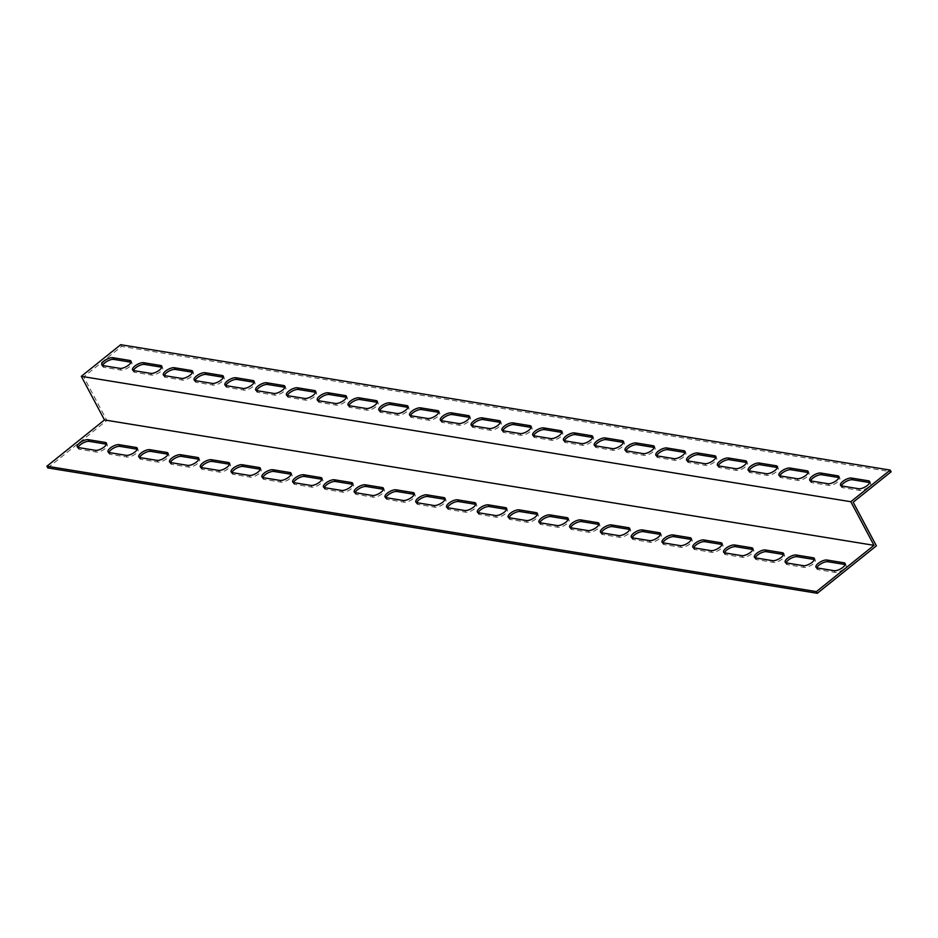 <?xml version="1.0" encoding="UTF-8"?>
<svg xmlns="http://www.w3.org/2000/svg" width="938" height="938" viewBox="0 0 938 938"><rect width="100%" height="100%" fill="white"/><g stroke="black" fill="none" stroke-linecap="round" stroke-linejoin="round"><path stroke-width="0.7" stroke-dasharray="4.69 3.52" d="M47.803 467.91L106.873 420.459L83.681 376.853L121.588 346.403L891.1 471.791M83.681 376.853L853.193 502.24M106.873 420.459L876.385 545.846M841.398 485.896A6.941 2.638 -28 0 0 841.433 486.974A6.941 2.638 -28 0 0 842.629 487.678L859.56 490.433A6.941 2.638 -28 0 0 867.099 487.995A6.941 2.638 -28 0 0 870.605 483.222A6.941 2.638 -28 0 0 869.737 482.601M779.841 475.871A6.941 2.638 -28 0 0 779.877 476.95A6.941 2.638 -28 0 0 781.073 477.641L798.004 480.397A6.941 2.638 -28 0 0 805.543 477.97A6.941 2.638 -28 0 0 809.048 473.186A6.941 2.638 -28 0 0 808.169 472.564M718.285 465.834A6.941 2.638 -28 0 0 718.309 466.913A6.941 2.638 -28 0 0 719.516 467.616L736.436 470.372A6.941 2.638 -28 0 0 743.975 467.933A6.941 2.638 -28 0 0 747.492 463.161A6.941 2.638 -28 0 0 746.613 462.54M656.717 455.809A6.941 2.638 -28 0 0 656.752 456.888A6.941 2.638 -28 0 0 657.948 457.58L674.879 460.335A6.941 2.638 -28 0 0 682.418 457.908A6.941 2.638 -28 0 0 685.924 453.124A6.941 2.638 -28 0 0 685.057 452.503M595.161 445.773A6.941 2.638 -28 0 0 595.184 446.851A6.941 2.638 -28 0 0 596.392 447.555L613.323 450.31A6.941 2.638 -28 0 0 620.85 447.872A6.941 2.638 -28 0 0 624.368 443.099A6.941 2.638 -28 0 0 623.489 442.478M533.593 435.748A6.941 2.638 -28 0 0 533.628 436.827A6.941 2.638 -28 0 0 534.824 437.518L551.755 440.274A6.941 2.638 -28 0 0 559.294 437.847A6.941 2.638 -28 0 0 562.8 433.063A6.941 2.638 -28 0 0 561.932 432.441M472.037 425.711A6.941 2.638 -28 0 0 472.072 426.79A6.941 2.638 -28 0 0 473.268 427.494L490.199 430.249A6.941 2.638 -28 0 0 497.738 427.81A6.941 2.638 -28 0 0 501.244 423.038A6.941 2.638 -28 0 0 500.364 422.417M410.481 415.686A6.941 2.638 -28 0 0 410.504 416.765A6.941 2.638 -28 0 0 411.712 417.457L428.631 420.212A6.941 2.638 -28 0 0 436.17 417.785A6.941 2.638 -28 0 0 439.688 413.001A6.941 2.638 -28 0 0 438.808 412.38M348.913 405.65A6.941 2.638 -28 0 0 348.948 406.729A6.941 2.638 -28 0 0 350.144 407.432L367.075 410.187A6.941 2.638 -28 0 0 374.614 407.749A6.941 2.638 -28 0 0 378.12 402.977A6.941 2.638 -28 0 0 377.252 402.355M287.356 395.625A6.941 2.638 -28 0 0 287.38 396.704A6.941 2.638 -28 0 0 288.587 397.395L305.518 400.151A6.941 2.638 -28 0 0 313.046 397.724A6.941 2.638 -28 0 0 316.563 392.94A6.941 2.638 -28 0 0 315.684 392.319M225.788 385.588A6.941 2.638 -28 0 0 225.824 386.667A6.941 2.638 -28 0 0 227.019 387.371L243.95 390.126A6.941 2.638 -28 0 0 251.49 387.687A6.941 2.638 -28 0 0 254.995 382.915A6.941 2.638 -28 0 0 254.128 382.294M164.232 375.563A6.941 2.638 -28 0 0 164.267 376.642A6.941 2.638 -28 0 0 165.463 377.334L182.394 380.089A6.941 2.638 -28 0 0 189.933 377.662A6.941 2.638 -28 0 0 193.439 372.878A6.941 2.638 -28 0 0 192.56 372.257M102.676 365.527A6.941 2.638 -28 0 0 102.699 366.606A6.941 2.638 -28 0 0 103.907 367.309L120.826 370.064A6.941 2.638 -28 0 0 128.365 367.626A6.941 2.638 -28 0 0 131.883 362.854A6.941 2.638 -28 0 0 131.003 362.232M133.454 370.545A6.941 2.638 -28 0 0 133.477 371.624A6.941 2.638 -28 0 0 134.685 372.316L151.616 375.083A6.941 2.638 -28 0 0 159.143 372.644A6.941 2.638 -28 0 0 162.661 367.872A6.941 2.638 -28 0 0 161.782 367.239M195.01 380.582A6.941 2.638 -28 0 0 195.045 381.649A6.941 2.638 -28 0 0 196.241 382.352L213.172 385.108A6.941 2.638 -28 0 0 220.711 382.669A6.941 2.638 -28 0 0 224.217 377.897A6.941 2.638 -28 0 0 223.35 377.275M256.578 390.607A6.941 2.638 -28 0 0 256.602 391.685A6.941 2.638 -28 0 0 257.809 392.377L274.728 395.144A6.941 2.638 -28 0 0 282.268 392.705A6.941 2.638 -28 0 0 285.785 387.933A6.941 2.638 -28 0 0 284.906 387.3M318.134 400.643A6.941 2.638 -28 0 0 318.17 401.71A6.941 2.638 -28 0 0 319.366 402.414L336.296 405.169A6.941 2.638 -28 0 0 343.836 402.73A6.941 2.638 -28 0 0 347.341 397.958A6.941 2.638 -28 0 0 346.462 397.337M379.691 410.668A6.941 2.638 -28 0 0 379.726 411.747A6.941 2.638 -28 0 0 380.922 412.439L397.853 415.206A6.941 2.638 -28 0 0 405.392 412.767A6.941 2.638 -28 0 0 408.898 407.995A6.941 2.638 -28 0 0 408.03 407.362M441.259 420.705A6.941 2.638 -28 0 0 441.282 421.772A6.941 2.638 -28 0 0 442.49 422.475L459.421 425.231A6.941 2.638 -28 0 0 466.948 422.792A6.941 2.638 -28 0 0 470.466 418.02A6.941 2.638 -28 0 0 469.586 417.398M502.815 430.73A6.941 2.638 -28 0 0 502.85 431.808A6.941 2.638 -28 0 0 504.046 432.5L520.977 435.267A6.941 2.638 -28 0 0 528.516 432.828A6.941 2.638 -28 0 0 532.022 428.056A6.941 2.638 -28 0 0 531.154 427.423M564.383 440.766A6.941 2.638 -28 0 0 564.406 441.833A6.941 2.638 -28 0 0 565.614 442.537L582.533 445.292A6.941 2.638 -28 0 0 590.072 442.853A6.941 2.638 -28 0 0 593.59 438.081A6.941 2.638 -28 0 0 592.71 437.46M625.939 450.791A6.941 2.638 -28 0 0 625.974 451.87A6.941 2.638 -28 0 0 627.17 452.562L644.101 455.329A6.941 2.638 -28 0 0 651.64 452.89A6.941 2.638 -28 0 0 655.146 448.118A6.941 2.638 -28 0 0 654.267 447.485M687.495 460.828A6.941 2.638 -28 0 0 687.531 461.895A6.941 2.638 -28 0 0 688.726 462.598L705.657 465.354A6.941 2.638 -28 0 0 713.197 462.915A6.941 2.638 -28 0 0 716.702 458.143A6.941 2.638 -28 0 0 715.835 457.521M749.063 470.853A6.941 2.638 -28 0 0 749.087 471.931A6.941 2.638 -28 0 0 750.294 472.623L767.225 475.39A6.941 2.638 -28 0 0 774.753 472.951A6.941 2.638 -28 0 0 778.27 468.179A6.941 2.638 -28 0 0 777.391 467.546M810.62 480.889A6.941 2.638 -28 0 0 810.655 481.956A6.941 2.638 -28 0 0 811.851 482.66L828.782 485.415A6.941 2.638 -28 0 0 836.321 482.976A6.941 2.638 -28 0 0 839.827 478.204A6.941 2.638 -28 0 0 838.959 477.583M78.112 447.496A6.941 2.638 -28 0 0 78.135 448.563A6.941 2.638 -28 0 0 79.343 449.267L96.274 452.022A6.941 2.638 -28 0 0 103.801 449.595A6.941 2.638 -28 0 0 107.319 444.811A6.941 2.638 -28 0 0 106.44 444.19M108.89 452.515A6.941 2.638 -28 0 0 108.925 453.582A6.941 2.638 -28 0 0 110.121 454.285L127.052 457.041A6.941 2.638 -28 0 0 134.591 454.602A6.941 2.638 -28 0 0 138.097 449.83A6.941 2.638 -28 0 0 137.218 449.208M139.668 457.521A6.941 2.638 -28 0 0 139.703 458.6A6.941 2.638 -28 0 0 140.899 459.303L157.83 462.059A6.941 2.638 -28 0 0 165.369 459.62A6.941 2.638 -28 0 0 168.875 454.848A6.941 2.638 -28 0 0 168.008 454.226M170.446 462.54A6.941 2.638 -28 0 0 170.482 463.618A6.941 2.638 -28 0 0 171.677 464.31L188.608 467.077A6.941 2.638 -28 0 0 196.148 464.638A6.941 2.638 -28 0 0 199.653 459.866A6.941 2.638 -28 0 0 198.786 459.233M201.236 467.558A6.941 2.638 -28 0 0 201.26 468.625A6.941 2.638 -28 0 0 202.467 469.328L219.386 472.084A6.941 2.638 -28 0 0 226.926 469.657A6.941 2.638 -28 0 0 230.443 464.873A6.941 2.638 -28 0 0 229.564 464.251M232.014 472.576A6.941 2.638 -28 0 0 232.038 473.643A6.941 2.638 -28 0 0 233.245 474.347L250.176 477.102A6.941 2.638 -28 0 0 257.704 474.663A6.941 2.638 -28 0 0 261.221 469.891A6.941 2.638 -28 0 0 260.342 469.27M262.792 477.583A6.941 2.638 -28 0 0 262.828 478.661A6.941 2.638 -28 0 0 264.024 479.365L280.954 482.12A6.941 2.638 -28 0 0 288.494 479.681A6.941 2.638 -28 0 0 291.999 474.909A6.941 2.638 -28 0 0 291.12 474.288M293.571 482.601A6.941 2.638 -28 0 0 293.606 483.68A6.941 2.638 -28 0 0 294.802 484.371L311.733 487.139A6.941 2.638 -28 0 0 319.272 484.7A6.941 2.638 -28 0 0 322.778 479.928A6.941 2.638 -28 0 0 321.91 479.295M324.349 487.619A6.941 2.638 -28 0 0 324.384 488.686A6.941 2.638 -28 0 0 325.58 489.39L342.511 492.145A6.941 2.638 -28 0 0 350.05 489.718A6.941 2.638 -28 0 0 353.556 484.934A6.941 2.638 -28 0 0 352.688 484.313M355.139 492.638A6.941 2.638 -28 0 0 355.162 493.705A6.941 2.638 -28 0 0 356.37 494.408L373.289 497.163A6.941 2.638 -28 0 0 380.828 494.725A6.941 2.638 -28 0 0 384.346 489.953A6.941 2.638 -28 0 0 383.466 489.331M385.917 497.644A6.941 2.638 -28 0 0 385.94 498.723A6.941 2.638 -28 0 0 387.148 499.426L404.079 502.182A6.941 2.638 -28 0 0 411.606 499.743A6.941 2.638 -28 0 0 415.124 494.971A6.941 2.638 -28 0 0 414.244 494.349M416.695 502.662A6.941 2.638 -28 0 0 416.73 503.741A6.941 2.638 -28 0 0 417.926 504.433L434.857 507.2A6.941 2.638 -28 0 0 442.396 504.761A6.941 2.638 -28 0 0 445.902 499.989A6.941 2.638 -28 0 0 445.022 499.356M447.473 507.681A6.941 2.638 -28 0 0 447.508 508.748A6.941 2.638 -28 0 0 448.704 509.451L465.635 512.207A6.941 2.638 -28 0 0 473.174 509.78A6.941 2.638 -28 0 0 476.68 504.996A6.941 2.638 -28 0 0 475.812 504.374M478.251 512.699A6.941 2.638 -28 0 0 478.286 513.766A6.941 2.638 -28 0 0 479.482 514.47L496.413 517.225A6.941 2.638 -28 0 0 503.952 514.786A6.941 2.638 -28 0 0 507.458 510.014A6.941 2.638 -28 0 0 506.59 509.393M509.041 517.706A6.941 2.638 -28 0 0 509.064 518.784A6.941 2.638 -28 0 0 510.272 519.488L527.191 522.243A6.941 2.638 -28 0 0 534.73 519.804A6.941 2.638 -28 0 0 538.248 515.032A6.941 2.638 -28 0 0 537.368 514.411M539.819 522.724A6.941 2.638 -28 0 0 539.842 523.803A6.941 2.638 -28 0 0 541.05 524.494L557.981 527.262A6.941 2.638 -28 0 0 565.508 524.823A6.941 2.638 -28 0 0 569.026 520.051A6.941 2.638 -28 0 0 568.147 519.418M570.597 527.742A6.941 2.638 -28 0 0 570.632 528.809A6.941 2.638 -28 0 0 571.828 529.513L588.759 532.268A6.941 2.638 -28 0 0 596.298 529.841A6.941 2.638 -28 0 0 599.804 525.057A6.941 2.638 -28 0 0 598.925 524.436M601.375 532.761A6.941 2.638 -28 0 0 601.41 533.828A6.941 2.638 -28 0 0 602.606 534.531L619.537 537.286A6.941 2.638 -28 0 0 627.076 534.848A6.941 2.638 -28 0 0 630.582 530.076A6.941 2.638 -28 0 0 629.715 529.454M632.153 537.767A6.941 2.638 -28 0 0 632.189 538.846A6.941 2.638 -28 0 0 633.385 539.549L650.315 542.305A6.941 2.638 -28 0 0 657.855 539.866A6.941 2.638 -28 0 0 661.36 535.094A6.941 2.638 -28 0 0 660.493 534.472M662.943 542.785A6.941 2.638 -28 0 0 662.967 543.864A6.941 2.638 -28 0 0 664.174 544.556L681.094 547.323A6.941 2.638 -28 0 0 688.633 544.884A6.941 2.638 -28 0 0 692.15 540.112A6.941 2.638 -28 0 0 691.271 539.479M693.721 547.804A6.941 2.638 -28 0 0 693.745 548.871A6.941 2.638 -28 0 0 694.952 549.574L711.883 552.33A6.941 2.638 -28 0 0 719.411 549.903A6.941 2.638 -28 0 0 722.928 545.119A6.941 2.638 -28 0 0 722.049 544.497M724.499 552.822A6.941 2.638 -28 0 0 724.535 553.889A6.941 2.638 -28 0 0 725.731 554.593L742.662 557.348A6.941 2.638 -28 0 0 750.201 554.909A6.941 2.638 -28 0 0 753.706 550.137A6.941 2.638 -28 0 0 752.827 549.516M755.278 557.829A6.941 2.638 -28 0 0 755.313 558.907A6.941 2.638 -28 0 0 756.509 559.611L773.44 562.366A6.941 2.638 -28 0 0 780.979 559.927A6.941 2.638 -28 0 0 784.485 555.155A6.941 2.638 -28 0 0 783.617 554.522M786.056 562.847A6.941 2.638 -28 0 0 786.091 563.926A6.941 2.638 -28 0 0 787.287 564.617L804.218 567.384A6.941 2.638 -28 0 0 811.757 564.946A6.941 2.638 -28 0 0 815.263 560.174A6.941 2.638 -28 0 0 814.395 559.54M816.846 567.865A6.941 2.638 -28 0 0 816.869 568.932A6.941 2.638 -28 0 0 818.077 569.636L834.996 572.391A6.941 2.638 -28 0 0 842.535 569.964A6.941 2.638 -28 0 0 846.053 565.18A6.941 2.638 -28 0 0 845.173 564.559M121.588 346.403L120.685 344.703M827.879 483.715L828.782 485.415M810.948 480.96L811.851 482.66M766.323 473.69L767.225 475.39M749.392 470.923L750.294 472.623M704.755 463.653L705.657 465.354M687.824 460.898L688.726 462.598M643.198 453.629L644.101 455.329M626.267 450.861L627.17 452.562M581.63 443.592L582.533 445.292M564.711 440.837L565.614 442.537M520.074 433.567L520.977 435.267M503.143 430.8L504.046 432.5M458.518 423.53L459.421 425.231M441.587 420.775L442.49 422.475M396.95 413.506L397.853 415.206M380.019 410.738L380.922 412.439M335.394 403.469L336.296 405.169M318.463 400.714L319.366 402.414M273.826 393.444L274.728 395.144M256.906 390.677L257.809 392.377M212.269 383.408L213.172 385.108M195.339 380.652L196.241 382.352M150.713 373.383L151.616 375.083M133.782 370.616L134.685 372.316M119.923 368.364L120.826 370.064M103.004 365.609L103.907 367.309M181.491 378.389L182.394 380.089M164.56 375.634L165.463 377.334M243.048 388.426L243.95 390.126M226.117 385.67L227.019 387.371M304.616 398.451L305.518 400.151M287.685 395.695L288.587 397.395M366.172 408.487L367.075 410.187M349.241 405.732L350.144 407.432M427.728 418.512L428.631 420.212M410.809 415.757L411.712 417.457M489.296 428.549L490.199 430.249M472.365 425.793L473.268 427.494M550.852 438.574L551.755 440.274M533.921 435.818L534.824 437.518M612.42 448.61L613.323 450.31M595.489 445.855L596.392 447.555M673.976 458.635L674.879 460.335M657.046 455.88L657.948 457.58M735.533 468.672L736.436 470.372M718.614 465.916L719.516 467.616M797.101 478.697L798.004 480.397M780.17 475.941L781.073 477.641M858.657 488.733L859.56 490.433M841.726 485.978L842.629 487.678M818.077 569.636L817.174 567.936M834.996 572.391L834.093 570.691M787.287 564.617L786.384 562.917M804.218 567.384L803.315 565.684M756.509 559.611L755.606 557.911M773.44 562.366L772.537 560.666M725.731 554.593L724.828 552.892M742.662 557.348L741.759 555.648M694.952 549.574L694.05 547.874M711.883 552.33L710.981 550.629M664.174 544.556L663.272 542.856M681.094 547.323L680.191 545.623M633.385 539.549L632.482 537.849M650.315 542.305L649.413 540.605M602.606 534.531L601.704 532.831M619.537 537.286L618.634 535.586M571.828 529.513L570.925 527.813M588.759 532.268L587.856 530.568M541.05 524.494L540.147 522.794M557.981 527.262L557.078 525.561M510.272 519.488L509.369 517.788M527.191 522.243L526.288 520.543M479.482 514.47L478.579 512.769M496.413 517.225L495.51 515.525M448.704 509.451L447.801 507.751M465.635 512.207L464.732 510.507M417.926 504.433L417.023 502.733M434.857 507.2L433.954 505.5M387.148 499.426L386.245 497.726M404.079 502.182L403.176 500.482M356.37 494.408L355.467 492.708M373.289 497.163L372.386 495.463M325.58 489.39L324.677 487.69M342.511 492.145L341.608 490.445M294.802 484.371L293.899 482.671M311.733 487.139L310.83 485.438M264.024 479.365L263.121 477.665M280.954 482.12L280.052 480.42M233.245 474.347L232.343 472.646M250.176 477.102L249.274 475.402M202.467 469.328L201.564 467.628M219.386 472.084L218.484 470.384M171.677 464.31L170.775 462.61M188.608 467.077L187.706 465.377M140.899 459.303L139.997 457.603M157.83 462.059L156.927 460.359M110.121 454.285L109.218 452.585M127.052 457.041L126.149 455.34M79.343 449.267L78.44 447.567M96.274 452.022L95.371 450.322M839.827 478.204L838.924 476.504M810.655 481.956L809.752 480.256M778.27 468.179L777.368 466.479M749.087 471.931L748.184 470.231M716.702 458.143L715.8 456.443M687.531 461.895L686.628 460.195M655.146 448.118L654.243 446.418M625.974 451.87L625.06 450.17M593.59 438.081L592.675 436.381M564.406 441.833L563.504 440.133M532.022 428.056L531.119 426.356M502.85 431.808L501.947 430.108M470.466 418.02L469.563 416.32M441.282 421.772L440.379 420.072M408.898 407.995L407.995 406.295M379.726 411.747L378.823 410.047M347.341 397.958L346.439 396.258M318.17 401.71L317.255 400.01M285.785 387.933L284.871 386.233M256.602 391.685L255.699 389.985M224.217 377.897L223.314 376.197M195.045 381.649L194.143 379.949M162.661 367.872L161.758 366.172M133.477 371.624L132.575 369.924M131.883 362.854L130.968 361.153M102.699 366.606L101.796 364.905M193.439 372.878L192.536 371.19M164.267 376.642L163.353 374.942M254.995 382.915L254.092 381.215M225.824 386.667L224.921 384.967M316.563 392.94L315.66 391.252M287.38 396.704L286.477 395.004M378.12 402.977L377.217 401.276M348.948 406.729L348.045 405.028M439.688 413.001L438.773 411.313M410.504 416.765L409.601 415.065M501.244 423.038L500.341 421.338M472.072 426.79L471.157 425.09M562.8 433.063L561.897 431.374M533.628 436.827L532.725 435.126M624.368 443.099L623.465 441.399M595.184 446.851L594.282 445.151M685.924 453.124L685.021 451.436M656.752 456.888L655.85 455.188M747.492 463.161L746.578 461.461M718.309 466.913L717.406 465.213M809.048 473.186L808.146 471.497M779.877 476.95L778.962 475.249M870.605 483.222L869.702 481.522M841.433 486.974L840.53 485.274M815.966 567.244L816.869 568.932M845.15 563.48L846.053 565.18M785.188 562.225L786.091 563.926M814.36 558.473L815.263 560.174M754.41 557.207L755.313 558.907M783.582 553.455L784.485 555.155M723.632 552.189L724.535 553.889M752.804 548.437L753.706 550.137M692.842 547.182L693.745 548.871M722.025 543.419L722.928 545.119M662.064 542.164L662.967 543.864M691.247 538.412L692.15 540.112M631.286 537.146L632.189 538.846M660.458 533.394L661.36 535.094M600.508 532.127L601.41 533.828M629.679 528.375L630.582 530.076M569.729 527.121L570.632 528.809M598.901 523.357L599.804 525.057M538.94 522.103L539.842 523.803M568.123 518.351L569.026 520.051M508.161 517.084L509.064 518.784M537.345 513.332L538.248 515.032M477.383 512.066L478.286 513.766M506.555 508.314L507.458 510.014M446.605 507.059L447.508 508.748M475.777 503.296L476.68 504.996M415.827 502.041L416.73 503.741M444.999 498.289L445.902 499.989M385.037 497.023L385.94 498.723M414.221 493.271L415.124 494.971M354.259 492.004L355.162 493.705M383.443 488.252L384.346 489.953M323.481 486.998L324.384 488.686M352.653 483.234L353.556 484.934M292.703 481.98L293.606 483.68M321.875 478.228L322.778 479.928M261.925 476.961L262.828 478.661M291.097 473.209L291.999 474.909M231.135 471.943L232.038 473.643M260.318 468.191L261.221 469.891M200.357 466.936L201.26 468.625M229.54 463.173L230.443 464.873M169.579 461.918L170.482 463.618M198.75 458.166L199.653 459.866M138.801 456.9L139.703 458.6M167.972 453.148L168.875 454.848M108.022 451.882L108.925 453.582M137.194 448.13L138.097 449.83M77.233 446.875L78.135 448.563M106.416 443.111L107.319 444.811"/><path stroke-width="1.41" d="M83.119 379.738L81.301 376.337L850.813 501.724L890.197 470.09L891.1 471.791L853.193 502.24L876.385 545.846L817.315 593.297L47.803 467.91L46.9 466.209L104.493 419.943L83.119 379.738M890.197 470.09L120.685 344.703L81.301 376.337M869.737 482.601A6.941 2.638 -28 0 0 869.409 482.519L852.478 479.764A6.941 2.638 -28 0 0 846.041 481.534A6.941 2.638 -28 0 0 841.398 485.896M808.169 472.564A6.941 2.638 -28 0 0 807.841 472.494L790.922 469.739A6.941 2.638 -28 0 0 784.485 471.509A6.941 2.638 -28 0 0 779.841 475.871M746.613 462.54A6.941 2.638 -28 0 0 746.285 462.457L729.354 459.702A6.941 2.638 -28 0 0 722.917 461.473A6.941 2.638 -28 0 0 718.285 465.834M685.057 452.503A6.941 2.638 -28 0 0 684.728 452.433L667.797 449.677A6.941 2.638 -28 0 0 661.36 451.448A6.941 2.638 -28 0 0 656.717 455.809M623.489 442.478A6.941 2.638 -28 0 0 623.16 442.396L606.229 439.641A6.941 2.638 -28 0 0 599.792 441.411A6.941 2.638 -28 0 0 595.161 445.773M561.932 432.441A6.941 2.638 -28 0 0 561.604 432.371L544.673 429.616A6.941 2.638 -28 0 0 538.236 431.386A6.941 2.638 -28 0 0 533.593 435.748M500.364 422.417A6.941 2.638 -28 0 0 500.036 422.335L483.117 419.579A6.941 2.638 -28 0 0 476.68 421.35A6.941 2.638 -28 0 0 472.037 425.711M438.808 412.38A6.941 2.638 -28 0 0 438.48 412.31L421.549 409.554A6.941 2.638 -28 0 0 415.112 411.325A6.941 2.638 -28 0 0 410.481 415.686M377.252 402.355A6.941 2.638 -28 0 0 376.924 402.273L359.993 399.518A6.941 2.638 -28 0 0 353.556 401.288A6.941 2.638 -28 0 0 348.913 405.65M315.684 392.319A6.941 2.638 -28 0 0 315.356 392.248L298.425 389.493A6.941 2.638 -28 0 0 291.988 391.263A6.941 2.638 -28 0 0 287.356 395.625M254.128 382.294A6.941 2.638 -28 0 0 253.799 382.212L236.868 379.456A6.941 2.638 -28 0 0 230.431 381.227A6.941 2.638 -28 0 0 225.788 385.588M192.56 372.257A6.941 2.638 -28 0 0 192.231 372.187L175.312 369.431A6.941 2.638 -28 0 0 168.875 371.202A6.941 2.638 -28 0 0 164.232 375.563M131.003 362.232A6.941 2.638 -28 0 0 130.675 362.15L113.744 359.395A6.941 2.638 -28 0 0 107.307 361.165A6.941 2.638 -28 0 0 102.676 365.527M161.782 367.239A6.941 2.638 -28 0 0 161.453 367.168L144.522 364.413A6.941 2.638 -28 0 0 138.085 366.183A6.941 2.638 -28 0 0 133.454 370.545M223.35 377.275A6.941 2.638 -28 0 0 223.021 377.205L206.09 374.438A6.941 2.638 -28 0 0 199.653 376.22A6.941 2.638 -28 0 0 195.01 380.582M284.906 387.3A6.941 2.638 -28 0 0 284.577 387.23L267.647 384.474A6.941 2.638 -28 0 0 261.21 386.245A6.941 2.638 -28 0 0 256.578 390.607M346.462 397.337A6.941 2.638 -28 0 0 346.134 397.266L329.215 394.499A6.941 2.638 -28 0 0 322.778 396.282A6.941 2.638 -28 0 0 318.134 400.643M408.03 407.362A6.941 2.638 -28 0 0 407.702 407.291L390.771 404.536A6.941 2.638 -28 0 0 384.334 406.306A6.941 2.638 -28 0 0 379.691 410.668M469.586 417.398A6.941 2.638 -28 0 0 469.258 417.328L452.327 414.561A6.941 2.638 -28 0 0 445.89 416.343A6.941 2.638 -28 0 0 441.259 420.705M531.154 427.423A6.941 2.638 -28 0 0 530.826 427.353L513.895 424.597A6.941 2.638 -28 0 0 507.458 426.368A6.941 2.638 -28 0 0 502.815 430.73M592.71 437.46A6.941 2.638 -28 0 0 592.382 437.389L575.451 434.622A6.941 2.638 -28 0 0 569.014 436.405A6.941 2.638 -28 0 0 564.383 440.766M654.267 447.485A6.941 2.638 -28 0 0 653.938 447.414L637.019 444.659A6.941 2.638 -28 0 0 630.582 446.429A6.941 2.638 -28 0 0 625.939 450.791M715.835 457.521A6.941 2.638 -28 0 0 715.506 457.451L698.576 454.684A6.941 2.638 -28 0 0 692.138 456.466A6.941 2.638 -28 0 0 687.495 460.828M777.391 467.546A6.941 2.638 -28 0 0 777.063 467.476L760.132 464.72A6.941 2.638 -28 0 0 753.695 466.491A6.941 2.638 -28 0 0 749.063 470.853M838.959 477.583A6.941 2.638 -28 0 0 838.631 477.512L821.7 474.745A6.941 2.638 -28 0 0 815.263 476.527A6.941 2.638 -28 0 0 810.62 480.889M817.315 593.297L816.412 591.597L874.005 545.33L104.493 419.943M874.005 545.33L850.813 501.724M106.44 444.19A6.941 2.638 -28 0 0 106.111 444.12L89.18 441.364A6.941 2.638 -28 0 0 82.743 443.135A6.941 2.638 -28 0 0 78.112 447.496M137.218 449.208A6.941 2.638 -28 0 0 136.901 449.138L119.97 446.371A6.941 2.638 -28 0 0 113.533 448.153A6.941 2.638 -28 0 0 108.89 452.515M168.008 454.226A6.941 2.638 -28 0 0 167.679 454.144L150.748 451.389A6.941 2.638 -28 0 0 144.311 453.16A6.941 2.638 -28 0 0 139.668 457.521M198.786 459.233A6.941 2.638 -28 0 0 198.457 459.163L181.526 456.407A6.941 2.638 -28 0 0 175.089 458.178A6.941 2.638 -28 0 0 170.446 462.54M229.564 464.251A6.941 2.638 -28 0 0 229.235 464.181L212.305 461.426A6.941 2.638 -28 0 0 205.868 463.196A6.941 2.638 -28 0 0 201.236 467.558M260.342 469.27A6.941 2.638 -28 0 0 260.014 469.199L243.083 466.432A6.941 2.638 -28 0 0 236.646 468.214A6.941 2.638 -28 0 0 232.014 472.576M291.12 474.288A6.941 2.638 -28 0 0 290.803 474.206L273.873 471.451A6.941 2.638 -28 0 0 267.436 473.221A6.941 2.638 -28 0 0 262.792 477.583M321.91 479.295A6.941 2.638 -28 0 0 321.582 479.224L304.651 476.469A6.941 2.638 -28 0 0 298.214 478.239A6.941 2.638 -28 0 0 293.571 482.601M352.688 484.313A6.941 2.638 -28 0 0 352.36 484.243L335.429 481.487A6.941 2.638 -28 0 0 328.992 483.258A6.941 2.638 -28 0 0 324.349 487.619M383.466 489.331A6.941 2.638 -28 0 0 383.138 489.261L366.207 486.494A6.941 2.638 -28 0 0 359.77 488.276A6.941 2.638 -28 0 0 355.139 492.638M414.244 494.349A6.941 2.638 -28 0 0 413.916 494.267L396.985 491.512A6.941 2.638 -28 0 0 390.548 493.282A6.941 2.638 -28 0 0 385.917 497.644M445.022 499.356A6.941 2.638 -28 0 0 444.694 499.286L427.775 496.53A6.941 2.638 -28 0 0 421.338 498.301A6.941 2.638 -28 0 0 416.695 502.662M475.812 504.374A6.941 2.638 -28 0 0 475.484 504.304L458.553 501.549A6.941 2.638 -28 0 0 452.116 503.319A6.941 2.638 -28 0 0 447.473 507.681M506.59 509.393A6.941 2.638 -28 0 0 506.262 509.322L489.331 506.555A6.941 2.638 -28 0 0 482.894 508.337A6.941 2.638 -28 0 0 478.251 512.699M537.368 514.411A6.941 2.638 -28 0 0 537.04 514.329L520.109 511.573A6.941 2.638 -28 0 0 513.672 513.344A6.941 2.638 -28 0 0 509.041 517.706M568.147 519.418A6.941 2.638 -28 0 0 567.818 519.347L550.887 516.592A6.941 2.638 -28 0 0 544.45 518.362A6.941 2.638 -28 0 0 539.819 522.724M598.925 524.436A6.941 2.638 -28 0 0 598.596 524.365L581.677 521.61A6.941 2.638 -28 0 0 575.24 523.381A6.941 2.638 -28 0 0 570.597 527.742M629.715 529.454A6.941 2.638 -28 0 0 629.386 529.384L612.455 526.617A6.941 2.638 -28 0 0 606.018 528.399A6.941 2.638 -28 0 0 601.375 532.761M660.493 534.472A6.941 2.638 -28 0 0 660.164 534.39L643.234 531.635A6.941 2.638 -28 0 0 636.796 533.405A6.941 2.638 -28 0 0 632.153 537.767M691.271 539.479A6.941 2.638 -28 0 0 690.943 539.409L674.012 536.653A6.941 2.638 -28 0 0 667.575 538.424A6.941 2.638 -28 0 0 662.943 542.785M722.049 544.497A6.941 2.638 -28 0 0 721.721 544.427L704.79 541.672A6.941 2.638 -28 0 0 698.353 543.442A6.941 2.638 -28 0 0 693.721 547.804M752.827 549.516A6.941 2.638 -28 0 0 752.499 549.445L735.58 546.678A6.941 2.638 -28 0 0 729.143 548.46A6.941 2.638 -28 0 0 724.499 552.822M783.617 554.522A6.941 2.638 -28 0 0 783.289 554.452L766.358 551.696A6.941 2.638 -28 0 0 759.921 553.467A6.941 2.638 -28 0 0 755.278 557.829M814.395 559.54A6.941 2.638 -28 0 0 814.067 559.47L797.136 556.715A6.941 2.638 -28 0 0 790.699 558.485A6.941 2.638 -28 0 0 786.056 562.847M845.173 564.559A6.941 2.638 -28 0 0 844.845 564.488L827.914 561.733A6.941 2.638 -28 0 0 821.477 563.504A6.941 2.638 -28 0 0 816.846 567.865M816.412 591.597L46.9 466.209M78.44 447.567A6.941 2.638 152 0 1 77.233 446.875A6.941 2.638 152 0 1 80.75 442.091A6.941 2.638 152 0 1 88.278 439.664L105.208 442.419A6.941 2.638 152 0 1 106.416 443.111A6.941 2.638 152 0 1 102.899 447.895A6.941 2.638 152 0 1 95.371 450.322L78.44 447.567M109.218 452.585A6.941 2.638 152 0 1 108.022 451.882A6.941 2.638 152 0 1 111.528 447.109A6.941 2.638 152 0 1 119.067 444.671L135.987 447.438A6.941 2.638 152 0 1 137.194 448.13A6.941 2.638 152 0 1 133.688 452.902A6.941 2.638 152 0 1 126.149 455.34L109.218 452.585M139.997 457.603A6.941 2.638 152 0 1 138.801 456.9A6.941 2.638 152 0 1 142.306 452.128A6.941 2.638 152 0 1 149.846 449.689L166.776 452.444A6.941 2.638 152 0 1 167.972 453.148A6.941 2.638 152 0 1 164.467 457.92A6.941 2.638 152 0 1 156.927 460.359L139.997 457.603M170.775 462.61A6.941 2.638 152 0 1 169.579 461.918A6.941 2.638 152 0 1 173.084 457.146A6.941 2.638 152 0 1 180.624 454.707L197.555 457.463A6.941 2.638 152 0 1 198.75 458.166A6.941 2.638 152 0 1 195.245 462.938A6.941 2.638 152 0 1 187.706 465.377L170.775 462.61M201.564 467.628A6.941 2.638 152 0 1 200.357 466.936A6.941 2.638 152 0 1 203.874 462.153A6.941 2.638 152 0 1 211.402 459.726L228.333 462.481A6.941 2.638 152 0 1 229.54 463.173A6.941 2.638 152 0 1 226.023 467.956A6.941 2.638 152 0 1 218.484 470.384L201.564 467.628M232.343 472.646A6.941 2.638 152 0 1 231.135 471.943A6.941 2.638 152 0 1 234.652 467.171A6.941 2.638 152 0 1 242.18 464.732L259.111 467.499A6.941 2.638 152 0 1 260.318 468.191A6.941 2.638 152 0 1 256.801 472.963A6.941 2.638 152 0 1 249.274 475.402L232.343 472.646M263.121 477.665A6.941 2.638 152 0 1 261.925 476.961A6.941 2.638 152 0 1 265.431 472.189A6.941 2.638 152 0 1 272.97 469.75L289.889 472.506A6.941 2.638 152 0 1 291.097 473.209A6.941 2.638 152 0 1 287.591 477.981A6.941 2.638 152 0 1 280.052 480.42L263.121 477.665M293.899 482.671A6.941 2.638 152 0 1 292.703 481.98A6.941 2.638 152 0 1 296.209 477.208A6.941 2.638 152 0 1 303.748 474.769L320.679 477.524A6.941 2.638 152 0 1 321.875 478.228A6.941 2.638 152 0 1 318.369 483A6.941 2.638 152 0 1 310.83 485.438L293.899 482.671M324.677 487.69A6.941 2.638 152 0 1 323.481 486.998A6.941 2.638 152 0 1 326.987 482.214A6.941 2.638 152 0 1 334.526 479.787L351.457 482.542A6.941 2.638 152 0 1 352.653 483.234A6.941 2.638 152 0 1 349.147 488.018A6.941 2.638 152 0 1 341.608 490.445L324.677 487.69M355.467 492.708A6.941 2.638 152 0 1 354.259 492.004A6.941 2.638 152 0 1 357.777 487.232A6.941 2.638 152 0 1 365.304 484.794L382.235 487.561A6.941 2.638 152 0 1 383.443 488.252A6.941 2.638 152 0 1 379.925 493.025A6.941 2.638 152 0 1 372.386 495.463L355.467 492.708M386.245 497.726A6.941 2.638 152 0 1 385.037 497.023A6.941 2.638 152 0 1 388.555 492.251A6.941 2.638 152 0 1 396.082 489.812L413.013 492.567A6.941 2.638 152 0 1 414.221 493.271A6.941 2.638 152 0 1 410.703 498.043A6.941 2.638 152 0 1 403.176 500.482L386.245 497.726M417.023 502.733A6.941 2.638 152 0 1 415.827 502.041A6.941 2.638 152 0 1 419.333 497.269A6.941 2.638 152 0 1 426.872 494.83L443.791 497.586A6.941 2.638 152 0 1 444.999 498.289A6.941 2.638 152 0 1 441.493 503.061A6.941 2.638 152 0 1 433.954 505.5L417.023 502.733M447.801 507.751A6.941 2.638 152 0 1 446.605 507.059A6.941 2.638 152 0 1 450.111 502.276A6.941 2.638 152 0 1 457.65 499.848L474.581 502.604A6.941 2.638 152 0 1 475.777 503.296A6.941 2.638 152 0 1 472.271 508.079A6.941 2.638 152 0 1 464.732 510.507L447.801 507.751M478.579 512.769A6.941 2.638 152 0 1 477.383 512.066A6.941 2.638 152 0 1 480.889 507.294A6.941 2.638 152 0 1 488.428 504.855L505.359 507.622A6.941 2.638 152 0 1 506.555 508.314A6.941 2.638 152 0 1 503.049 513.086A6.941 2.638 152 0 1 495.51 515.525L478.579 512.769M509.369 517.788A6.941 2.638 152 0 1 508.161 517.084A6.941 2.638 152 0 1 511.679 512.312A6.941 2.638 152 0 1 519.206 509.873L536.137 512.629A6.941 2.638 152 0 1 537.345 513.332A6.941 2.638 152 0 1 533.828 518.104A6.941 2.638 152 0 1 526.288 520.543L509.369 517.788M540.147 522.794A6.941 2.638 152 0 1 538.94 522.103A6.941 2.638 152 0 1 542.457 517.33A6.941 2.638 152 0 1 549.985 514.892L566.915 517.647A6.941 2.638 152 0 1 568.123 518.351A6.941 2.638 152 0 1 564.606 523.123A6.941 2.638 152 0 1 557.078 525.561L540.147 522.794M570.925 527.813A6.941 2.638 152 0 1 569.729 527.121A6.941 2.638 152 0 1 573.235 522.337A6.941 2.638 152 0 1 580.774 519.91L597.694 522.665A6.941 2.638 152 0 1 598.901 523.357A6.941 2.638 152 0 1 595.396 528.141A6.941 2.638 152 0 1 587.856 530.568L570.925 527.813M601.704 532.831A6.941 2.638 152 0 1 600.508 532.127A6.941 2.638 152 0 1 604.013 527.355A6.941 2.638 152 0 1 611.553 524.917L628.483 527.684A6.941 2.638 152 0 1 629.679 528.375A6.941 2.638 152 0 1 626.174 533.147A6.941 2.638 152 0 1 618.634 535.586L601.704 532.831M632.482 537.849A6.941 2.638 152 0 1 631.286 537.146A6.941 2.638 152 0 1 634.792 532.374A6.941 2.638 152 0 1 642.331 529.935L659.262 532.69A6.941 2.638 152 0 1 660.458 533.394A6.941 2.638 152 0 1 656.952 538.166A6.941 2.638 152 0 1 649.413 540.605L632.482 537.849M663.272 542.856A6.941 2.638 152 0 1 662.064 542.164A6.941 2.638 152 0 1 665.581 537.392A6.941 2.638 152 0 1 673.109 534.953L690.04 537.709A6.941 2.638 152 0 1 691.247 538.412A6.941 2.638 152 0 1 687.73 543.184A6.941 2.638 152 0 1 680.191 545.623L663.272 542.856M694.05 547.874A6.941 2.638 152 0 1 692.842 547.182A6.941 2.638 152 0 1 696.359 542.399A6.941 2.638 152 0 1 703.887 539.971L720.818 542.727A6.941 2.638 152 0 1 722.025 543.419A6.941 2.638 152 0 1 718.508 548.202A6.941 2.638 152 0 1 710.981 550.629L694.05 547.874M724.828 552.892A6.941 2.638 152 0 1 723.632 552.189A6.941 2.638 152 0 1 727.138 547.417A6.941 2.638 152 0 1 734.677 544.978L751.596 547.745A6.941 2.638 152 0 1 752.804 548.437A6.941 2.638 152 0 1 749.298 553.209A6.941 2.638 152 0 1 741.759 555.648L724.828 552.892M755.606 557.911A6.941 2.638 152 0 1 754.41 557.207A6.941 2.638 152 0 1 757.916 552.435A6.941 2.638 152 0 1 765.455 549.996L782.386 552.752A6.941 2.638 152 0 1 783.582 553.455A6.941 2.638 152 0 1 780.076 558.227A6.941 2.638 152 0 1 772.537 560.666L755.606 557.911M786.384 562.917A6.941 2.638 152 0 1 785.188 562.225A6.941 2.638 152 0 1 788.694 557.453A6.941 2.638 152 0 1 796.233 555.015L813.164 557.77A6.941 2.638 152 0 1 814.36 558.473A6.941 2.638 152 0 1 810.854 563.246A6.941 2.638 152 0 1 803.315 565.684L786.384 562.917M817.174 567.936A6.941 2.638 152 0 1 815.966 567.244A6.941 2.638 152 0 1 819.484 562.46A6.941 2.638 152 0 1 827.011 560.033L843.942 562.788A6.941 2.638 152 0 1 845.15 563.48A6.941 2.638 152 0 1 841.632 568.264A6.941 2.638 152 0 1 834.093 570.691L817.174 567.936M837.728 475.812A6.941 2.638 152 0 1 838.924 476.504A6.941 2.638 152 0 1 835.418 481.288A6.941 2.638 152 0 1 827.879 483.715L810.948 480.96A6.941 2.638 152 0 1 809.752 480.256A6.941 2.638 152 0 1 813.258 475.484A6.941 2.638 152 0 1 820.797 473.045L837.728 475.812L838.631 477.512M776.16 465.776A6.941 2.638 152 0 1 777.368 466.479A6.941 2.638 152 0 1 773.85 471.251A6.941 2.638 152 0 1 766.323 473.69L749.392 470.923A6.941 2.638 152 0 1 748.184 470.231A6.941 2.638 152 0 1 751.701 465.459A6.941 2.638 152 0 1 759.229 463.02L776.16 465.776L777.063 467.476M714.604 455.751A6.941 2.638 152 0 1 715.8 456.443A6.941 2.638 152 0 1 712.294 461.226A6.941 2.638 152 0 1 704.755 463.653L687.824 460.898A6.941 2.638 152 0 1 686.628 460.195A6.941 2.638 152 0 1 690.134 455.422A6.941 2.638 152 0 1 697.673 452.984L714.604 455.751L715.506 457.451M653.036 445.714A6.941 2.638 152 0 1 654.243 446.418A6.941 2.638 152 0 1 650.726 451.19A6.941 2.638 152 0 1 643.198 453.629L626.267 450.861A6.941 2.638 152 0 1 625.06 450.17A6.941 2.638 152 0 1 628.577 445.398A6.941 2.638 152 0 1 636.116 442.959L653.036 445.714L653.938 447.414M591.479 435.689A6.941 2.638 152 0 1 592.675 436.381A6.941 2.638 152 0 1 589.17 441.165A6.941 2.638 152 0 1 581.63 443.592L564.711 440.837A6.941 2.638 152 0 1 563.504 440.133A6.941 2.638 152 0 1 567.009 435.361A6.941 2.638 152 0 1 574.548 432.922L591.479 435.689L592.382 437.389M529.923 425.653A6.941 2.638 152 0 1 531.119 426.356A6.941 2.638 152 0 1 527.613 431.128A6.941 2.638 152 0 1 520.074 433.567L503.143 430.8A6.941 2.638 152 0 1 501.947 430.108A6.941 2.638 152 0 1 505.453 425.336A6.941 2.638 152 0 1 512.992 422.897L529.923 425.653L530.826 427.353M468.355 415.628A6.941 2.638 152 0 1 469.563 416.32A6.941 2.638 152 0 1 466.045 421.103A6.941 2.638 152 0 1 458.518 423.53L441.587 420.775A6.941 2.638 152 0 1 440.379 420.072A6.941 2.638 152 0 1 443.897 415.3A6.941 2.638 152 0 1 451.424 412.861L468.355 415.628L469.258 417.328M406.799 405.591A6.941 2.638 152 0 1 407.995 406.295A6.941 2.638 152 0 1 404.489 411.067A6.941 2.638 152 0 1 396.95 413.506L380.019 410.738A6.941 2.638 152 0 1 378.823 410.047A6.941 2.638 152 0 1 382.329 405.275A6.941 2.638 152 0 1 389.868 402.836L406.799 405.591L407.702 407.291M345.231 395.566A6.941 2.638 152 0 1 346.439 396.258A6.941 2.638 152 0 1 342.921 401.042A6.941 2.638 152 0 1 335.394 403.469L318.463 400.714A6.941 2.638 152 0 1 317.255 400.01A6.941 2.638 152 0 1 320.773 395.238A6.941 2.638 152 0 1 328.312 392.799L345.231 395.566L346.134 397.266M283.675 385.53A6.941 2.638 152 0 1 284.871 386.233A6.941 2.638 152 0 1 281.365 391.005A6.941 2.638 152 0 1 273.826 393.444L256.906 390.677A6.941 2.638 152 0 1 255.699 389.985A6.941 2.638 152 0 1 259.205 385.213A6.941 2.638 152 0 1 266.744 382.774L283.675 385.53L284.577 387.23M222.118 375.505A6.941 2.638 152 0 1 223.314 376.197A6.941 2.638 152 0 1 219.809 380.98A6.941 2.638 152 0 1 212.269 383.408L195.339 380.652A6.941 2.638 152 0 1 194.143 379.949A6.941 2.638 152 0 1 197.648 375.177A6.941 2.638 152 0 1 205.188 372.738L222.118 375.505L223.021 377.205M160.55 365.468A6.941 2.638 152 0 1 161.758 366.172A6.941 2.638 152 0 1 158.241 370.944A6.941 2.638 152 0 1 150.713 373.383L133.782 370.616A6.941 2.638 152 0 1 132.575 369.924A6.941 2.638 152 0 1 136.092 365.152A6.941 2.638 152 0 1 143.62 362.713L160.55 365.468L161.453 367.168M129.772 360.45A6.941 2.638 152 0 1 130.968 361.153A6.941 2.638 152 0 1 127.462 365.926A6.941 2.638 152 0 1 119.923 368.364L103.004 365.609A6.941 2.638 152 0 1 101.796 364.905A6.941 2.638 152 0 1 105.302 360.133A6.941 2.638 152 0 1 112.841 357.695L129.772 360.45L130.675 362.15M191.329 370.487A6.941 2.638 152 0 1 192.536 371.19A6.941 2.638 152 0 1 189.019 375.962A6.941 2.638 152 0 1 181.491 378.389L164.56 375.634A6.941 2.638 152 0 1 163.353 374.942A6.941 2.638 152 0 1 166.87 370.158A6.941 2.638 152 0 1 174.409 367.731L191.329 370.487L192.231 372.187M252.897 380.511A6.941 2.638 152 0 1 254.092 381.215A6.941 2.638 152 0 1 250.587 385.987A6.941 2.638 152 0 1 243.048 388.426L226.117 385.67A6.941 2.638 152 0 1 224.921 384.967A6.941 2.638 152 0 1 228.426 380.195A6.941 2.638 152 0 1 235.966 377.756L252.897 380.511L253.799 382.212M314.453 390.548A6.941 2.638 152 0 1 315.66 391.252A6.941 2.638 152 0 1 312.143 396.024A6.941 2.638 152 0 1 304.616 398.451L287.685 395.695A6.941 2.638 152 0 1 286.477 395.004A6.941 2.638 152 0 1 289.994 390.22A6.941 2.638 152 0 1 297.522 387.793L314.453 390.548L315.356 392.248M376.021 400.573A6.941 2.638 152 0 1 377.217 401.276A6.941 2.638 152 0 1 373.711 406.048A6.941 2.638 152 0 1 366.172 408.487L349.241 405.732A6.941 2.638 152 0 1 348.045 405.028A6.941 2.638 152 0 1 351.551 400.256A6.941 2.638 152 0 1 359.09 397.818L376.021 400.573L376.924 402.273M437.577 410.61A6.941 2.638 152 0 1 438.773 411.313A6.941 2.638 152 0 1 435.267 416.085A6.941 2.638 152 0 1 427.728 418.512L410.809 415.757A6.941 2.638 152 0 1 409.601 415.065A6.941 2.638 152 0 1 413.107 410.281A6.941 2.638 152 0 1 420.646 407.854L437.577 410.61L438.48 412.31M499.133 420.634A6.941 2.638 152 0 1 500.341 421.338A6.941 2.638 152 0 1 496.823 426.11A6.941 2.638 152 0 1 489.296 428.549L472.365 425.793A6.941 2.638 152 0 1 471.157 425.09A6.941 2.638 152 0 1 474.675 420.318A6.941 2.638 152 0 1 482.214 417.879L499.133 420.634L500.036 422.335M560.701 430.671A6.941 2.638 152 0 1 561.897 431.374A6.941 2.638 152 0 1 558.391 436.147A6.941 2.638 152 0 1 550.852 438.574L533.921 435.818A6.941 2.638 152 0 1 532.725 435.126A6.941 2.638 152 0 1 536.231 430.343A6.941 2.638 152 0 1 543.77 427.916L560.701 430.671L561.604 432.371M622.257 440.696A6.941 2.638 152 0 1 623.465 441.399A6.941 2.638 152 0 1 619.948 446.171A6.941 2.638 152 0 1 612.42 448.61L595.489 445.855A6.941 2.638 152 0 1 594.282 445.151A6.941 2.638 152 0 1 597.799 440.379A6.941 2.638 152 0 1 605.327 437.94L622.257 440.696L623.16 442.396M683.825 450.732A6.941 2.638 152 0 1 685.021 451.436A6.941 2.638 152 0 1 681.516 456.208A6.941 2.638 152 0 1 673.976 458.635L657.046 455.88A6.941 2.638 152 0 1 655.85 455.188A6.941 2.638 152 0 1 659.355 450.404A6.941 2.638 152 0 1 666.895 447.977L683.825 450.732L684.728 452.433M745.382 460.757A6.941 2.638 152 0 1 746.578 461.461A6.941 2.638 152 0 1 743.072 466.233A6.941 2.638 152 0 1 735.533 468.672L718.614 465.916A6.941 2.638 152 0 1 717.406 465.213A6.941 2.638 152 0 1 720.912 460.441A6.941 2.638 152 0 1 728.451 458.002L745.382 460.757L746.285 462.457M806.938 470.794A6.941 2.638 152 0 1 808.146 471.497A6.941 2.638 152 0 1 804.628 476.27A6.941 2.638 152 0 1 797.101 478.697L780.17 475.941A6.941 2.638 152 0 1 778.962 475.249A6.941 2.638 152 0 1 782.48 470.466A6.941 2.638 152 0 1 790.019 468.039L806.938 470.794L807.841 472.494M868.506 480.819A6.941 2.638 152 0 1 869.702 481.522A6.941 2.638 152 0 1 866.196 486.294A6.941 2.638 152 0 1 858.657 488.733L841.726 485.978A6.941 2.638 152 0 1 840.53 485.274A6.941 2.638 152 0 1 844.036 480.502A6.941 2.638 152 0 1 851.575 478.063L868.506 480.819L869.409 482.519M820.797 473.045L821.7 474.745M759.229 463.02L760.132 464.72M697.673 452.984L698.576 454.684M636.116 442.959L637.019 444.659M574.548 432.922L575.451 434.622M512.992 422.897L513.895 424.597M451.424 412.861L452.327 414.561M389.868 402.836L390.771 404.536M328.312 392.799L329.215 394.499M266.744 382.774L267.647 384.474M205.188 372.738L206.09 374.438M143.62 362.713L144.522 364.413M112.841 357.695L113.744 359.395M174.409 367.731L175.312 369.431M235.966 377.756L236.868 379.456M297.522 387.793L298.425 389.493M359.09 397.818L359.993 399.518M420.646 407.854L421.549 409.554M482.214 417.879L483.117 419.579M543.77 427.916L544.673 429.616M605.327 437.94L606.229 439.641M666.895 447.977L667.797 449.677M728.451 458.002L729.354 459.702M790.019 468.039L790.922 469.739M851.575 478.063L852.478 479.764M827.914 561.733L827.011 560.033M844.845 564.488L843.942 562.788M797.136 556.715L796.233 555.015M814.067 559.47L813.164 557.77M766.358 551.696L765.455 549.996M783.289 554.452L782.386 552.752M735.58 546.678L734.677 544.978M752.499 549.445L751.596 547.745M704.79 541.672L703.887 539.971M721.721 544.427L720.818 542.727M674.012 536.653L673.109 534.953M690.943 539.409L690.04 537.709M643.234 531.635L642.331 529.935M660.164 534.39L659.262 532.69M612.455 526.617L611.553 524.917M629.386 529.384L628.483 527.684M581.677 521.61L580.774 519.91M598.596 524.365L597.694 522.665M550.887 516.592L549.985 514.892M567.818 519.347L566.915 517.647M520.109 511.573L519.206 509.873M537.04 514.329L536.137 512.629M489.331 506.555L488.428 504.855M506.262 509.322L505.359 507.622M458.553 501.549L457.65 499.848M475.484 504.304L474.581 502.604M427.775 496.53L426.872 494.83M444.694 499.286L443.791 497.586M396.985 491.512L396.082 489.812M413.916 494.267L413.013 492.567M366.207 486.494L365.304 484.794M383.138 489.261L382.235 487.561M335.429 481.487L334.526 479.787M352.36 484.243L351.457 482.542M304.651 476.469L303.748 474.769M321.582 479.224L320.679 477.524M273.873 471.451L272.97 469.75M290.803 474.206L289.889 472.506M243.083 466.432L242.18 464.732M260.014 469.199L259.111 467.499M212.305 461.426L211.402 459.726M229.235 464.181L228.333 462.481M181.526 456.407L180.624 454.707M198.457 459.163L197.555 457.463M150.748 451.389L149.846 449.689M167.679 454.144L166.776 452.444M119.97 446.371L119.067 444.671M136.901 449.138L135.987 447.438M89.18 441.364L88.278 439.664M106.111 444.12L105.208 442.419"/></g></svg>
